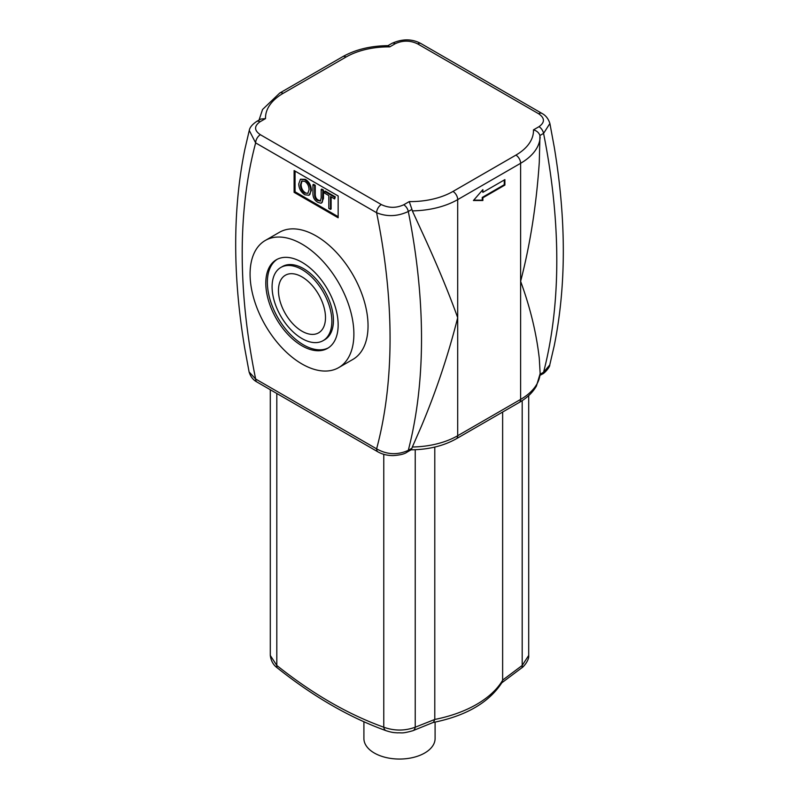 <?xml version="1.0" encoding="UTF-8"?>
<svg xmlns="http://www.w3.org/2000/svg" width="799" height="799" viewBox="0 0 799 799"><rect width="100%" height="100%" fill="white"/><g stroke="black" fill="none" stroke-linecap="round" stroke-linejoin="round"><path stroke-width="1.2" d="M435.095 722.116L435.095 738.506A35.595 20.544 180 0 1 399.5 759.05A35.595 20.544 180 0 1 363.905 738.506L363.905 721.657M521.477 668.054A6.672 3.146 -127.8 0 0 521.547 668.014A6.672 3.146 -127.8 0 0 521.567 667.994A6.672 3.146 -127.8 0 0 522.186 665.457L502.631 680.119L502.172 682.246C489.198 702.461 466.137 715.884 432.998 722.526M501.353 683.135L521.567 667.994C523.245 667.315 529.387 660.194 528.688 655.47L522.186 665.457L522.186 400.639M502.631 680.279A109.004 62.931 180 0 1 434.786 719.45L433.487 722.336L412.883 730.705M277.523 668.054A6.672 3.146 -52.2 0 1 277.453 668.014A6.672 3.146 -52.2 0 1 277.433 667.994A6.672 3.146 -52.2 0 1 276.814 665.457L270.312 655.49C271.021 660.983 273.398 665.158 277.453 668.014C313.558 696.748 349.782 717.652 386.117 730.705M386.157 730.735A6.672 4.444 -69.2 0 1 386.117 730.715A6.672 4.444 -69.2 0 1 383.77 727.21C348.134 714.426 312.479 693.842 276.814 665.457L276.814 393.488M412.843 730.735A6.672 4.444 -110.8 0 0 412.883 730.715A6.672 4.444 -110.8 0 0 415.23 727.21C404.783 730.995 394.297 730.995 383.77 727.21L383.77 454.311M434.786 719.45L415.23 727.21L415.23 449.727M434.786 447.07L434.786 719.29M502.631 412.044L502.631 680.119M549.732 365.003L543.57 372.254L540.074 374.272M539.285 358.401L540.134 373.223A66.736 38.532 180 0 1 520.618 399.4L457.697 435.725A66.736 38.532 180 0 1 412.344 447.001L421.293 426.526C436.224 390.981 448.359 354.696 457.697 317.672C448.359 291.715 436.224 262.611 421.293 230.372L412.344 210.876A66.736 38.532 0 0 0 457.697 199.61L520.618 163.286L520.618 281.348C530.206 307.445 536.429 333.123 539.285 358.401M539.934 374.351L536.449 385.987C532.723 392.519 526.98 398.012 519.23 402.456A6.672 3.855 -120 0 0 520.618 399.4L520.618 281.348C530.206 244.454 536.429 204.754 539.285 162.247L539.934 135.49L543.57 133.393L549.892 123.495C547.445 115.665 542.281 113.718 541.982 113.428A6.672 3.855 -60 0 1 541.982 113.428A6.672 3.855 -60 0 1 542.052 113.468M412.344 447.001L411.934 448.249L408.299 450.346C397.542 455.22 386.986 454.721 376.619 448.848A6.672 3.855 120 0 0 377.977 451.894A6.672 3.855 120 0 0 377.997 451.904A6.672 3.855 120 0 0 378.097 451.954M411.934 448.249L411.205 449.737L407.071 452.124A6.672 3.855 60 0 0 408.299 450.346A581.452 335.7 -120 0 0 412.654 431.51A581.452 335.7 -120 0 0 412.654 235.355A581.452 335.7 -120 0 0 408.299 211.495A6.672 3.855 -120 0 0 403.735 204.774C396.204 208.229 388.733 208.159 381.333 204.564A6.672 3.855 -60 0 0 376.619 212.734A559.21 322.856 60 0 1 380.833 235.146A559.21 322.856 60 0 1 380.833 431.3A559.21 322.856 60 0 1 376.619 448.848L255.65 379.016L249.118 371.994C251.545 379.815 256.719 381.762 257.018 382.052A6.672 3.855 -60 0 1 257.018 382.052A6.672 3.855 -60 0 1 255.65 379.016A559.21 322.856 60 0 1 251.435 356.604A559.21 322.856 60 0 1 251.435 160.439A559.21 322.856 60 0 1 255.65 142.891A6.672 3.855 -60 0 1 260.374 134.721C254.122 130.457 254.002 126.142 259.995 121.788A6.672 3.855 -120 0 0 256.659 121.458C252.164 124.504 249.707 127.51 249.268 130.477L255.65 142.891L376.619 212.734C386.996 216.938 397.552 216.519 408.299 211.495L411.934 209.388L412.344 210.876M504.888 185.078L482.866 197.792L482.866 200.519L473.427 200.519L482.866 189.623L482.866 192.349L504.888 179.635L504.888 185.078L504.259 184.719L482.236 197.433L482.236 200.159L473.747 200.159M504.259 179.995L504.259 184.719M482.866 197.792L482.236 197.433M482.866 200.519L482.236 200.159M482.866 192.349L482.236 190.352M304.769 194.746L308.993 195.276L310.012 194.237L310.781 190.731C310.581 185.907 308.584 182.232 304.769 179.725L300.424 179.256L298.746 183.95C298.906 188.464 300.913 192.06 304.769 194.746M304.759 193.098C302.092 191.42 300.664 188.714 300.464 184.969L301.682 181.053L304.779 181.373C307.505 183.131 308.933 185.907 309.063 189.723L307.855 193.358L304.759 193.098L308.014 193.228M302.042 180.894L301.093 184.599C301.283 188.344 302.721 191.061 305.388 192.729M300.534 179.196L305.398 179.356C309.213 181.872 311.211 185.548 311.41 190.372L308.993 195.276M317.922 202.347L320.868 203.236L322.416 202.037L322.846 190.412L321.178 189.453L321.178 197.832L320.399 201.068L317.782 200.529C315.595 199.43 314.536 197.273 314.616 194.047L314.616 185.658L312.948 184.699L312.948 193.098C312.799 197.333 314.456 200.419 317.922 202.347M312.948 184.699L313.578 184.339L315.245 185.298L315.245 193.688C315.166 196.904 316.224 199.071 318.411 200.159L320.619 200.859M322.846 190.412L323.475 190.052L321.807 189.083L321.178 189.453M323.475 190.052L323.475 198.442L321.627 202.986M315.245 185.298L314.616 185.658M330.486 196.544L334.651 198.951L334.651 197.233L324.674 191.47L324.674 193.188L328.818 195.575L328.818 208.389L330.486 209.358L330.486 196.544M324.674 191.47L325.303 191.111L335.28 196.864L334.651 198.951M335.28 196.864L334.651 197.233M331.116 196.904L331.116 208.998L330.486 209.358M338.157 216.679L295.061 191.8L295.061 171.096M294.112 192.349L294.112 170.547L338.157 195.975L338.157 217.777L294.112 192.349L295.061 191.8M265.278 240.469L279.43 232.299A73.408 42.387 60 0 1 316.134 235.935A73.408 42.387 60 0 1 364.094 300.624A73.408 42.387 60 0 1 352.838 359.45L338.686 367.62A73.408 42.387 60 0 1 265.278 325.233A73.408 42.387 60 0 1 265.278 240.469A73.408 42.387 60 0 1 301.982 244.104A73.408 42.387 60 0 1 349.932 308.794A73.408 42.387 60 0 1 338.686 367.62M259.995 121.788L265.528 118.602L260.794 119.071L256.659 121.458M540.134 137.098A66.736 38.532 0 0 1 520.618 163.286A6.672 3.855 -120 0 0 515.894 155.116L452.983 191.44A60.065 34.677 180 0 1 409.258 201.588L411.934 209.388M265.528 118.602A60.065 34.677 180 0 1 283.106 93.363L346.017 57.039A60.065 34.677 180 0 1 389.742 46.881L388.154 45.653C370.726 45.813 355.565 49.498 342.681 56.699L279.77 93.024L262.551 109.493L259.036 120.09M389.742 46.881L395.265 43.695C402.816 40.24 410.287 40.31 417.667 43.905A6.672 3.855 -60 0 1 421.003 43.575A6.672 3.855 -60 0 1 421.023 43.595C412.134 38.732 402.436 38.652 391.929 43.366L387.964 45.653M417.667 43.905L538.626 113.748A6.672 3.855 -60 0 1 541.962 113.418L421.003 43.575M549.742 364.953C550.131 367.121 543.769 374.032 542.341 374.022A6.672 3.855 60 0 0 543.57 372.254A581.452 335.7 60 0 0 547.924 353.418A581.452 335.7 60 0 0 547.924 157.253A581.452 335.7 60 0 0 543.57 133.393A6.672 3.855 -120 0 0 539.005 126.681L533.472 129.867C536.688 130.736 538.836 132.604 539.934 135.49M323.106 340.654L324.684 339.745A42.267 24.399 -120 0 0 324.684 290.936A42.267 24.399 -120 0 0 282.417 266.536L280.849 267.445A42.267 24.399 -120 0 0 274.367 301.313A42.267 24.399 -120 0 0 301.982 338.556A42.267 24.399 -120 0 0 323.106 340.654A42.267 24.399 -120 0 0 323.106 291.845A42.267 24.399 -120 0 0 280.849 267.445M277.193 259.305A51.166 29.543 -120 0 0 270.342 300.544A51.166 29.543 -120 0 0 303.55 344.908A51.166 29.543 -120 0 0 328.329 347.875M301.982 345.817A51.166 29.543 60 0 1 268.554 300.734A51.166 29.543 60 0 1 276.394 259.735A51.166 29.543 60 0 1 327.56 289.278A51.166 29.543 60 0 1 327.56 348.354A51.166 29.543 60 0 1 301.982 345.817M325.493 317.622A33.258 19.196 60 0 1 318.601 332.843A33.258 19.196 60 0 1 285.353 313.647A33.258 19.196 60 0 1 285.353 275.246A33.258 19.196 60 0 1 310.981 284.154A33.258 19.196 60 0 1 325.493 317.622M452.983 191.44A6.672 3.855 60 0 1 457.697 199.61L457.697 435.725A6.672 3.855 60 0 1 456.319 438.781C443.435 445.992 428.274 449.667 410.846 449.827M301.093 184.599L300.464 184.969M305.398 179.356L304.769 179.725M311.41 190.372L310.781 190.731M318.411 200.159L317.782 200.529M315.245 193.688L314.616 194.047M323.475 198.442L322.846 198.811M381.333 204.564L260.374 134.721M283.106 93.363A6.672 3.855 -120 0 0 279.77 93.024M409.258 201.588L403.735 204.774M346.017 57.039A6.672 3.855 -120 0 0 342.681 56.699M395.265 43.695A6.672 3.855 -120 0 0 391.929 43.366M533.472 129.867A60.065 34.677 180 0 1 515.894 155.116M538.626 113.748C544.878 118.022 544.998 122.337 539.005 126.681M386.117 730.715C393.368 732.983 394.466 732.533 397.393 732.853C402.197 732.533 401.278 733.941 412.883 730.715M270.292 389.722L270.292 655.49M549.892 123.485L554.236 147.006C566.351 219.665 566.331 285.972 554.186 345.947L549.742 365.003M249.258 130.477L244.814 149.533C232.669 209.508 232.649 275.825 244.764 348.474L249.108 372.004M528.708 395.605L528.708 655.49M542.341 374.022L539.964 375.4M519.23 402.456L456.319 438.781M407.071 452.124C404.723 453.962 400.129 455.11 393.268 455.58C387.535 455.61 382.441 454.381 377.977 451.894L257.038 382.072"/></g></svg>
